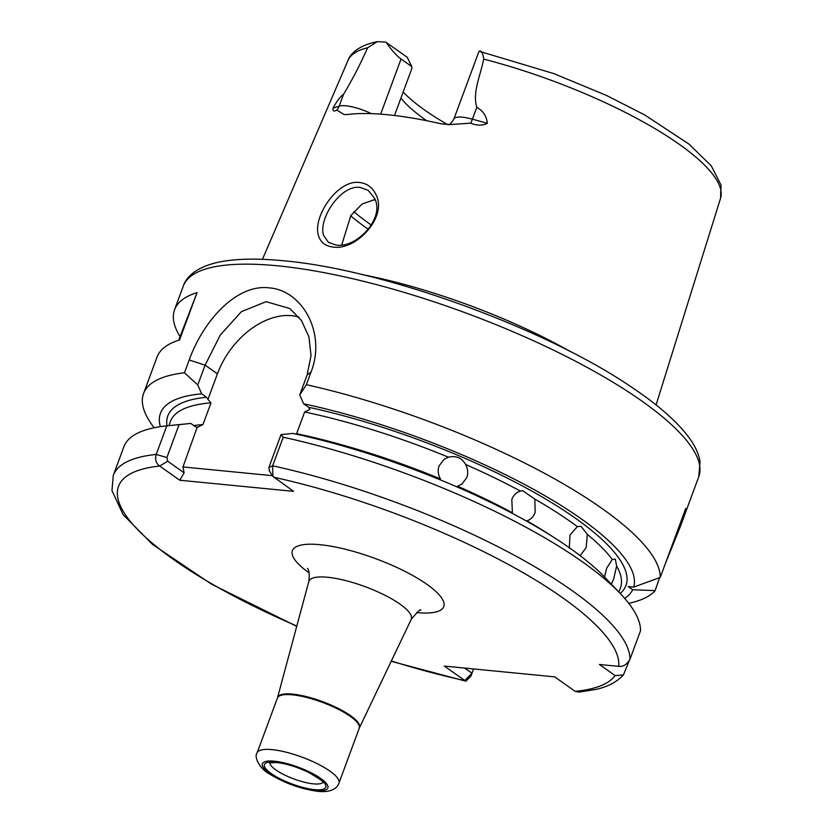 <?xml version="1.0" encoding="UTF-8"?>
<svg xmlns="http://www.w3.org/2000/svg" width="833" height="833" viewBox="0 0 833 833"><rect width="100%" height="100%" fill="white"/><g stroke="black" fill="none" stroke-linecap="round" stroke-linejoin="round"><path stroke-width="1.25" d="M323.725 235.677L328.514 242.424L336.126 245.058C356.337 248.63 385.356 218.1 374.548 198.223L368.301 190.424L360.189 187.425C340.728 184.364 317.737 219.548 323.725 235.677M333.033 247.037C325.713 246.214 320.965 242.684 318.779 236.437C311.573 218.225 337.427 179.033 359.648 182.531C367.103 183.427 372.518 187.446 375.902 194.568C387.991 216.653 355.983 251.025 333.033 247.037M618.888 592.096L620.439 587.9A239.904 63.527 -159.7 0 0 616.639 566.107L615.327 559.141L612.276 559.474A239.904 63.527 -159.7 0 0 587.327 534.401L581.059 526.321L577.321 526.602A239.904 63.527 -159.7 0 0 534.869 499.102L522.697 490.71L520.438 491.085A239.904 63.527 -159.7 0 0 465.585 464.481C461.815 457.806 456.109 455.37 448.466 457.202A239.904 63.527 -159.7 0 0 304.639 412.002L309.918 409.367L308.522 407.233L303.66 403.807L299.734 394.936L307.065 375.11L311.032 355.629L308.928 336.876L301.431 320.486L289.884 308.564L266.112 301.671L241.466 311.615L220.287 335.043L205.105 365.146L197.765 384.971L201.701 393.842L206.563 397.279L207.958 399.403L217.413 373.84A69.785 47.773 125.2 0 1 298.932 317.113M616.639 566.107L613.702 578.925L611.349 584.183M604.519 577.009L606.653 568.21L612.276 559.474M587.327 534.401L586.161 547.614L580.164 555.684M569.303 548.301L570.001 535.015L577.321 526.602M465.585 464.481C467.927 468.781 468.323 473.165 466.782 477.632L461.826 484.16L457.567 486.18A239.904 63.527 20.3 0 1 512.41 512.784L511.806 499.467C513.534 495.094 516.408 492.303 520.438 491.085M304.639 412.002L296.61 433.691A239.904 63.527 20.3 0 1 440.438 478.902C438.012 474.664 437.564 470.322 439.095 465.866L444.124 459.285L448.466 457.202M534.869 499.102L535.14 512.441C533.443 516.814 530.673 519.605 526.841 520.802A239.904 63.527 20.3 0 1 551.842 536.119M487.378 123.294C486.534 116.037 483.005 110.716 476.788 107.342C472.207 92.296 480.724 74.866 483.661 59.112C482.911 52.895 481.412 50.282 479.162 51.261A25.125 6.654 -159.7 0 0 478.923 51.531L453.86 119.057A25.125 6.654 20.3 0 1 472.415 119.161L487.378 123.294C482.369 125.762 476.788 125.71 470.645 123.159L449.862 124.565L441.021 123.784A202.502 53.624 -159.7 0 0 387.605 114.746A202.502 53.624 -159.7 0 0 346.757 114.579L343.977 114.496L336.792 110.081C333.887 111.747 332.606 111.122 332.961 108.207L339.156 106.145L343.529 94.327C340.176 96.743 336.657 101.376 332.961 108.207M394.488 115.495L411.825 68.608L411.773 66.578L401.048 58.997C396.456 55.644 391.531 50.136 386.262 42.483A25.125 6.654 -159.7 0 0 385.023 42.056L377.234 41.65L367.613 47.773C360.377 64.12 352.349 79.645 343.529 94.327M183.312 286.052C186.03 277.514 195.255 267.82 216.393 262.655C233.719 258.699 256.085 258.074 283.491 260.781C383.742 269.455 546.594 328.723 632.382 387.699C658.341 405.119 677.156 421.675 688.829 437.367C694.909 445.509 698.658 453.569 700.074 461.534L698.772 476.726A274.796 72.763 -159.7 0 0 563.441 355.045A274.796 72.763 -159.7 0 0 277.441 265.8A274.796 72.763 -159.7 0 0 183.312 286.052L174.566 309.72A274.796 72.763 20.3 0 0 180.053 336.615L178.72 340.228M174.566 309.72A274.796 72.763 20.3 0 1 197.077 292.622L179.564 339.958A274.796 72.763 20.3 0 0 157.052 357.065L143.557 393.53A274.796 72.763 20.3 0 1 184.457 372.778L189.195 359.981C203.117 320.965 236.572 283.678 269.267 287.885C302.098 290.186 326.369 332.888 311.094 371.882L306.357 384.69A274.796 72.763 20.3 0 1 660.246 577.415L633.694 587.098L628.228 586.567L632.684 589.722L655.134 590.628L659.621 577.654M154.157 427.745A274.796 72.763 20.3 0 1 143.557 393.53M483.661 59.112A198.629 52.594 -159.7 0 1 720.555 198.254L721.024 185.041L711.299 165.871L689.006 144.109L644.898 115.048L606.653 95.524L553.862 73.606L479.162 51.261M698.772 476.726L680.311 526.633L685.736 508.505L660.246 577.415M680.311 526.633L665.338 563.649M655.134 590.628A274.796 72.763 20.3 0 1 628.696 603.29M632.684 589.722A252.097 66.755 20.3 0 1 624.708 598.427M269.621 471.145L268.851 467.532L281.023 434.628L283.21 437.221A274.796 72.763 20.3 0 1 620.293 593.565A274.796 72.763 20.3 0 1 640.535 630.706L629.956 659.288C627.02 664.463 623.271 666.827 618.7 666.369L599.406 664.484L615.129 675.584L623.448 674.907L629.082 661.069M464.491 668.056L472.019 673.168L470.832 676.25L465.866 681.196L444.291 666.088L554.674 676.865L575.155 691.348L578.893 692.14L595.689 689.474C607.684 686.829 616.941 681.977 623.448 674.907M197.765 384.971L184.457 372.778M160.342 426.652A252.097 66.755 20.3 0 1 201.701 393.842M207.958 399.403L210.978 402.849L202.96 424.549L197.681 427.183L195.62 426.86L190.757 423.435L179.064 424.663L166.892 457.567L167.662 461.18L184.124 472.811L182.968 466.938L197.161 427.298M283.21 437.221L272.63 465.803L272.87 476.361L293.612 491.355L179.751 480.235L159.697 466.053C155.99 463.387 154.834 459.514 156.219 454.433A274.796 72.763 20.3 0 0 113.278 475.414L123.846 446.832A274.796 72.763 20.3 0 1 166.798 425.85L188.997 423.601A252.097 66.755 20.3 0 1 190.757 423.435M166.892 457.567L156.219 454.433L166.798 425.85L179.064 424.663M306.357 384.69L299.734 394.936M303.66 403.807A252.097 66.755 20.3 0 1 633.694 587.098M281.023 434.628L292.716 433.389A252.097 66.755 20.3 0 1 604.956 577.467L620.293 593.565M403.162 92.036A154.344 40.869 -159.7 0 0 447.571 124.565M386.262 42.483L407.254 57.31L411.773 66.578M570.647 351.724A211.249 55.936 -159.7 0 0 361.949 274.526M341.728 244.933L350.828 215.56L362.136 204.002L375.037 199.441M375.444 200.638A148.305 39.266 20.3 0 1 374.194 199.483M426.642 120.702A148.305 39.266 20.3 0 1 400.923 98.075M391.343 661.006A266.071 70.451 -159.7 0 0 464.772 680.561L472.019 673.168L473.581 668.951M182.968 466.938L272.422 475.685M167.662 461.18L159.697 466.053A266.071 70.451 -159.7 0 0 296.819 626.031M184.124 472.811L179.751 480.235M180.053 336.615L197.077 292.622M314.593 789.642A32.716 8.663 20.3 0 1 271.225 773.545A32.716 8.663 20.3 0 1 275.64 762.122A32.716 8.663 20.3 0 1 319.018 778.209A32.716 8.663 20.3 0 1 314.593 789.642M269.861 762.716A28.353 7.507 -159.7 0 0 284.938 775.138A28.353 7.507 -159.7 0 0 313.458 783.863A28.353 7.507 -159.7 0 0 322.86 782.322M309.147 572.875A80.666 21.356 20.3 0 1 320.059 544.699A80.666 21.356 20.3 0 1 426.819 584.256A80.666 21.356 20.3 0 1 416.583 612.609M420.842 610.245C420.727 608.642 417.5 611.724 411.169 619.492A54.603 14.453 -159.7 0 0 384.961 595.262A54.603 14.453 -159.7 0 0 327.588 577.259A54.603 14.453 -159.7 0 0 308.783 581.621C309.637 574.551 309.189 570.105 307.45 568.304M308.783 581.621L277.545 697.606A43.649 11.558 20.3 0 1 292.581 694.118A43.649 11.558 20.3 0 1 338.448 708.519A43.649 11.558 20.3 0 1 359.398 727.886L359.221 728.302A43.618 11.547 -159.7 0 0 337.74 708.998A43.618 11.547 -159.7 0 0 292.341 694.826A43.618 11.547 -159.7 0 0 277.41 698.044L257.126 752.855A43.618 11.547 20.3 0 1 272.068 749.638A43.618 11.547 20.3 0 1 317.467 763.809A43.618 11.547 20.3 0 1 338.948 783.124L359.221 728.302M274.349 761.195A34.892 9.236 -159.7 0 0 269.632 773.388A34.892 9.236 -159.7 0 0 315.894 790.559A34.892 9.236 -159.7 0 0 320.611 778.366A34.892 9.236 -159.7 0 0 274.349 761.195M367.613 47.773A198.629 52.594 -159.7 0 0 347.996 60.434L262.447 259.334M308.522 407.233A244.267 64.682 20.3 0 1 547.125 499.904A244.267 64.682 20.3 0 1 620.2 593.471M575.155 691.348A266.071 70.451 -159.7 0 0 615.129 675.584M167.006 425.83A244.267 64.682 20.3 0 1 206.563 397.279M210.978 402.849A239.904 63.527 -159.7 0 0 170.442 421.436L168.891 425.642M193.818 425.59A239.904 63.527 20.3 0 1 202.96 424.549M618.7 666.369A266.071 70.451 -159.7 0 0 273.547 477.184M268.851 467.532L272.63 465.803A274.796 72.763 20.3 0 1 629.956 659.288M368.373 229.304A174.472 46.2 20.3 0 1 350.672 215.789M353.838 211.624A171.858 45.503 -159.7 0 0 371.362 225.087M189.195 359.981L205.105 365.146L217.413 373.84M311.094 371.882L307.065 375.11M470.645 123.159A13.089 3.863 -74.6 0 0 472.415 119.161L476.788 107.342M380.65 114.142L401.048 58.997M336.792 110.081A13.089 11.985 -108.4 0 0 339.156 106.145A25.125 6.654 20.3 0 1 371.331 113.642M269.986 762.101L269.434 762.882L276.681 762.518C286.406 763.653 296.985 766.922 308.397 772.306C319.612 778.803 324.506 782.27 323.079 782.728M257.126 752.855C253.888 756.343 258.792 768.307 270.111 774.367C285.334 783.468 301.286 789.132 317.967 791.35C333.918 793.037 338.083 785.977 338.948 783.124M113.278 475.414L111.976 490.637L123.159 514.7L152.689 544.543L211.478 584.162L296.735 626.354M391.198 661.298L465.866 681.196M720.555 198.254L656.081 404.942M359.398 727.886L411.169 619.492M377.234 41.65C358.377 45.43 350.287 53.906 347.996 60.434M269.121 470.614L272.87 476.361M472.019 673.168L470.832 676.25M453.86 119.057C451.288 123.128 449.487 125.002 448.446 124.679"/></g></svg>
